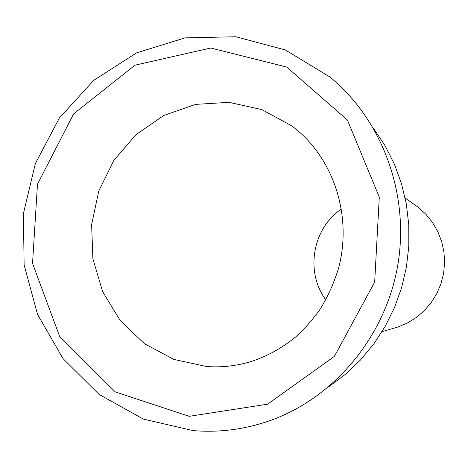 <?xml version="1.0" encoding="UTF-8"?>
<svg xmlns="http://www.w3.org/2000/svg" width="468" height="468" viewBox="0 0 468 468"><rect width="100%" height="100%" fill="white"/><g stroke="black" fill="none" stroke-linecap="round" stroke-linejoin="round"><path stroke-width="0.7" d="M325.833 299.853C304.943 271.99 312.484 228.267 341.5 209.009M414.367 204.563L418.14 207.271L425.938 214.326L432.567 222.546L437.867 231.724L441.693 241.646L443.962 252.065L444.6 262.735L443.6 273.388L440.973 283.76L436.796 293.6L431.174 302.661L424.242 310.723L416.175 317.596L407.178 323.119L397.472 327.155L393.003 328.448M373.61 128.466L384.971 145.548L394.302 163.999L401.456 183.555L406.306 203.931L408.78 224.839L408.821 245.957L406.435 266.976L401.643 287.586L394.53 307.47L385.199 326.342L373.803 343.916L360.512 359.95L345.542 374.207L329.115 386.498M329.811 76.916C382.362 119.878 409.927 194.425 397.73 265.479C385.427 336.51 334.485 397.525 270.586 420.404C245.133 429.408 219.27 432.801 192.986 430.578L143.343 419.076L99.04 394.395L63.034 358.623L37.569 314.461L24.12 265.017L23.4 213.578L35.387 163.513L59.331 118.076L93.775 80.303L136.597 52.861L185.053 37.879L235.849 36.75L285.351 49.959L329.811 76.916M189.195 416.327L115.303 391.903L59.904 337.182L32.544 263.373L37.481 184.199L73.669 113.835L134.995 65.175L210.758 48.017L286.755 67.064L347.437 120.089L379.291 197.151L374.669 282.087L334.374 356.376L267.626 404.171L189.195 416.327M206.645 366.532L173.874 359.43L144.372 343.652L120.095 320.451L102.58 291.505L92.898 258.816L91.617 224.558L98.783 190.985L113.935 160.29L136.124 134.509L163.946 115.409L195.606 104.382L228.998 102.334L261.805 109.588L291.675 125.81C331.835 155.434 352.767 212.782 338.814 267.345C334.263 282.479 327.875 296.683 319.656 309.956C311.776 320.75 303.627 329.876 295.203 337.323C281.689 348.274 266.959 356.353 251.023 361.559L251.023 361.559C236.399 365.958 221.61 367.614 206.645 366.532M418.14 207.271L405.136 197.929M397.472 327.155L382.087 331.607"/></g></svg>
